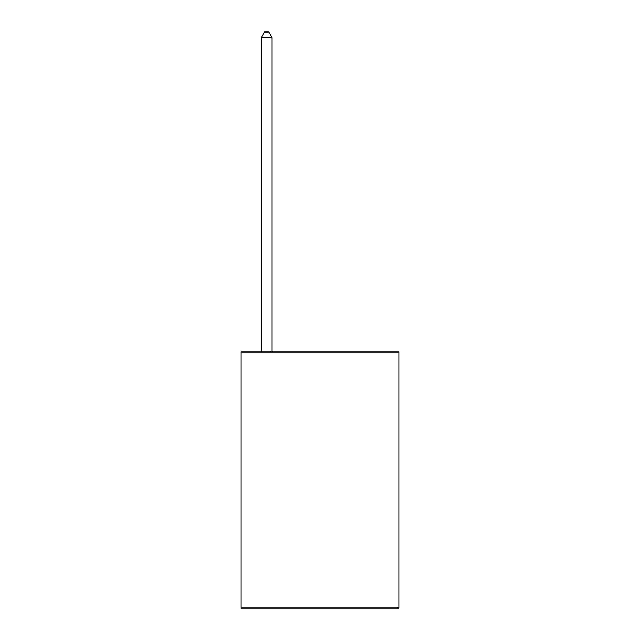 <?xml version="1.0" encoding="UTF-8"?>
<svg xmlns="http://www.w3.org/2000/svg" width="640" height="640" viewBox="0 0 640 640"><rect width="100%" height="100%" fill="white"/><g stroke="black" fill="none" stroke-linecap="round" stroke-linejoin="round"><path stroke-width="0.96" d="M398.936 352L398.936 608L241.064 608L241.064 352L398.936 352M272 352L272 37.544L261.336 37.544L261.336 352M261.336 37.544L264.536 32L268.8 32L272 37.544"/></g></svg>
